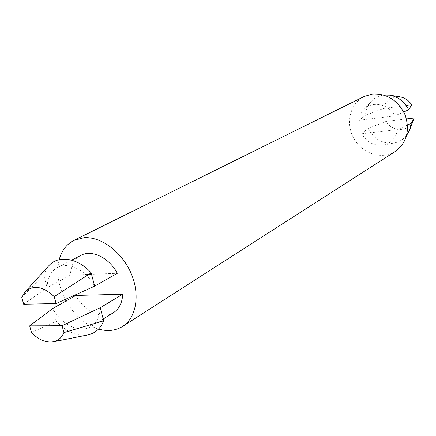 <?xml version="1.0" encoding="UTF-8"?>
<svg xmlns="http://www.w3.org/2000/svg" width="436" height="436" viewBox="0 0 436 436"><rect width="100%" height="100%" fill="white"/><g stroke="black" fill="none" stroke-linecap="round" stroke-linejoin="round"><path stroke-width="0.33" stroke-dasharray="2.18 1.64" d="M365.482 115.251L359.013 120.303C359.526 116.27 361.062 112.81 363.613 109.916L371.063 101.632C367.739 105.414 365.88 109.954 365.482 115.251L383.566 108.45C385.942 100.046 391.446 96.182 400.079 96.868M371.063 101.632C374.48 97.898 378.726 95.697 383.811 95.032M361.695 133.776L397.485 129.634C395.937 138.021 391.283 143.161 383.511 145.052C374.295 146.191 367.025 142.43 361.695 133.776L368.088 128.44L386.073 121.426L406.472 118.952M407.524 125.034L397.485 129.634M113.371 312.732C102.362 319.926 84.23 311.337 75.82 295.445M23.68 304.219L47.115 287.667L70.441 275.149C70.746 265.731 74.224 259.137 80.878 255.36M70.441 275.149L117.36 273.279M98.536 329.093C85.205 324.766 74.371 315.392 66.038 300.976M65.215 299.45C58.233 285.618 56.239 272.358 59.214 259.665M395.288 151.472C382.001 160.11 362.327 153.755 353.912 138.61C345.252 123.606 349.923 103.468 364.158 96.514M359.013 120.303L394.853 115.867L403.763 111.959M363.613 109.916C371.483 100.444 388.552 103.517 394.853 115.867M100.253 307.702C99.855 316.492 96.754 322.776 90.944 326.548C79.843 333.807 61.405 324.831 52.751 308.492L56.184 321.174L31.523 332.586M21.8 297.417L43.633 274.805L48.707 265.856M71.657 260.139L57.498 267.491C50.794 271.301 47.333 278.026 47.115 287.667L43.633 274.805M57.498 267.491C68.354 261.377 86.094 270.075 94.639 286.169M413.453 120.483C409.393 132.064 392.46 132.457 386.073 121.426M87.827 334.924C76.812 336.527 66.261 331.943 56.184 321.174M383.566 108.45L411.726 104.82M406.663 135.383C403.48 139.395 399.409 141.913 394.449 142.921C382.966 144.251 374.181 139.427 368.088 128.44M103.196 318.999L90.944 326.548M383.511 145.052L394.449 142.921"/><path stroke-width="0.65" d="M389.931 95.19L400.079 96.868C404.935 97.784 408.821 100.438 411.726 104.82L408.674 109.796C404.51 101.719 398.264 96.852 389.931 95.19L383.811 95.032M406.472 118.952L414.2 118.014L411.224 123.334L407.524 125.034M122.712 294.245L100.253 307.702L103.67 320.814L63.928 332.603C61.748 337.682 58.201 340.745 53.285 341.797C45.878 342.909 38.624 339.835 31.523 332.586L29.664 325.866L52.751 308.492L75.82 295.445L122.712 294.245C122.249 302.835 119.132 308.993 113.371 312.732L103.196 318.999M71.657 260.139L80.878 255.36C91.653 249.31 109.071 257.654 117.36 273.279L94.639 286.169L91.168 272.86L54.222 296.605L56.102 303.565L94.639 286.169M59.214 259.665C61.672 250.618 66.566 244.187 73.902 240.378L84.017 237.707C101.125 236.443 121.9 251.894 131.078 273.285C140.37 294.643 136.375 317.779 122.63 326.417C115.595 330.75 107.561 331.643 98.536 329.093M66.038 300.976L65.215 299.45M73.902 240.378L364.158 96.514L372.061 94.094C386.901 93.249 397.926 100.204 405.137 114.957C410.113 130.495 406.832 142.67 395.288 151.472L122.63 326.417M54.222 296.605C42.951 286.185 33.229 284.632 25.048 291.946L21.8 297.417L23.68 304.219L56.102 303.565M63.928 332.603L62.076 325.725L29.664 325.866M25.048 291.946L48.707 265.856C58.13 254.826 77.663 257.698 91.168 272.86M100.253 307.702L62.076 325.725M414.2 118.014L409.677 130.048L406.663 135.383M103.67 320.814C100.536 328.63 95.255 333.327 87.827 334.924L53.285 341.797M403.763 111.959L408.674 109.796M411.224 123.334L409.677 130.048"/></g></svg>
